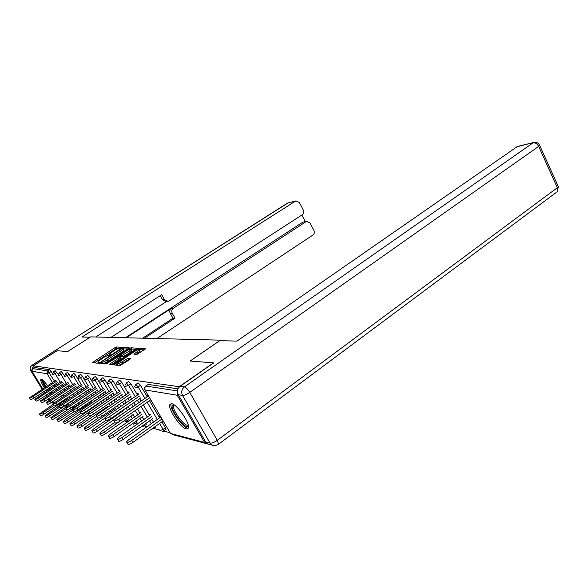 <?xml version="1.0" encoding="UTF-8"?>
<svg xmlns="http://www.w3.org/2000/svg" width="588" height="588" viewBox="0 0 588 588"><rect width="100%" height="100%" fill="white"/><g stroke="black" fill="none" stroke-linecap="round" stroke-linejoin="round"><path stroke-width="0.88" d="M121.091 347.846L121.591 347.273L116.483 347.001L114.822 347.751L92.397 362.568L97.263 363.222L99.027 362.193L98.167 361.561L102.621 358.121C105.061 356.593 106.862 355.784 108.001 355.703L109.838 355.226L110.404 354.74L109.5 354.123L113.859 350.764C116.277 349.243 118.07 348.434 119.239 348.339L121.091 347.846M171.637 403.713L169.881 404.5C167.506 408.542 180.663 428.093 186.359 428.997L188.329 428.16C190.622 424.007 177.054 404.125 171.637 403.713M47.518 385.699C44.725 381.766 42.637 379.561 41.256 379.098L40.778 379.245C40.374 380.458 41.557 383.303 44.313 387.779M45.96 390.219L46.658 391.174M48.576 393.548L49.458 394.497M51.707 393.027L51.171 391.851M49.737 389.168L49.127 388.154M136.739 354.527L145.802 348.735L139.246 348.214L137.46 349.007L113.837 364.825L120.011 365.648L129.757 359.569L130.507 358.665L127.802 358.445L122.106 361.826C118.769 363.832 117.1 364.391 117.093 363.502L134.351 351.609C137.68 349.61 139.356 349.059 139.371 349.934L133.917 354.152L136.739 354.527M33.369 365.832L57.132 350.727L67.73 351.55L90.684 336.873L220.441 340.165L190.1 361.039L213.466 362.847L179.267 386.72L33.369 365.832L34.361 367.456L32.605 368.573L47.812 370.925L49.657 369.734L34.361 367.456M128.419 348.508L129.132 347.677L123.223 347.361L121.525 348.125L98.799 363.384L104.37 363.979L106.105 363.208L128.419 348.508M131.058 347.773L137.32 348.272L113.793 364.001L112.007 364.795L109.427 364.362L119.467 357.555L120.217 356.688L118.526 356.548L105.987 364.046L129.316 348.559L131.058 347.773L131.822 349.081L135.975 349.316M220.735 340.68L220.441 340.165M49.532 399.862L48.804 398.679M47.165 396.003L46.489 394.915M44.901 392.321L44.284 391.314M42.74 388.808L31.958 371.256L32.605 368.573M53.567 402.942L51.707 402.515M177.466 391.748L177.26 395.246L204.609 442.448L207.248 443.69M170.108 432.746L163.89 431.107M159.591 429.982L153.828 428.461M147.073 426.69L144.273 425.947M137.261 424.102L135.189 423.558M127.956 421.655L126.538 421.287M135.762 384.501L138.18 382.913L140.458 385.331L147.228 396.849M149.47 400.663L159.569 417.847M161.898 421.816L165.39 427.748L165.823 429.725M145.736 386.037L148.205 384.412L145.824 386.044L177.495 390.924M178.046 388.852L148.205 384.412M49.657 369.734L52.479 373.564M150.131 415.062L149.565 414.106L150.337 414.283M138.07 394.614L137.474 393.592L138.217 393.725M117.35 381.663L119.665 380.157L121.789 382.443L128.213 393.291M130.293 396.804L131.624 399.039M133.792 402.706L135.233 405.139M137.496 408.969L140.025 413.239M142.186 416.885L143.759 419.538M145.993 423.367L146.125 424.639M119.959 391.285L119.695 390.417M100.732 379.098L102.944 377.672L104.943 379.841L111.051 390.087M112.992 393.343L114.123 395.239M116.145 398.627L117.372 400.693M119.474 404.221L120.812 406.462M127.846 418.252L128.316 420.045M85.65 376.768L87.774 375.409L89.648 377.474L95.477 387.191M97.299 390.219L98.262 391.836M100.151 394.982L101.202 396.731M103.165 400.002L104.304 401.905M71.905 374.644L73.948 373.351L75.712 375.32L81.284 384.559M82.996 387.389L83.827 388.764M85.591 391.696L86.495 393.188M88.325 396.231L89.302 397.848M91.206 401.001L91.743 401.891M94.249 406.036L94.536 406.514M59.322 372.704L61.292 371.469L64.54 375.952M55.228 370.668L58.366 374.703M65.474 373.652L67.48 372.388L71.06 377.386M78.623 375.681L80.703 374.358L82.526 376.379L88.222 385.846M89.986 388.771L90.883 390.263M92.706 393.298L93.676 394.915M95.572 398.061L96.63 399.818M98.6 403.089L98.887 403.566M93.014 377.908L95.183 376.511L97.116 378.628L103.084 388.609M104.958 391.748L106.002 393.497M107.957 396.753L109.089 398.657M111.125 402.045L112.359 404.11M108.839 380.348L111.103 378.885L113.153 381.112L119.423 391.652M121.429 395.033L122.649 397.091M124.744 400.612L126.075 402.846M128.257 406.521L129.705 408.961M133.064 414.613L134.527 417.068M136.695 420.736L137.004 422.287M128.787 392.902L128.213 391.939L128.713 392.027M140.591 412.842L140.054 411.938L140.569 412.056M126.317 383.045L128.684 381.502L130.881 383.854L137.474 395.018M139.628 398.679L141.061 401.112M143.318 404.934L149.543 415.481M151.785 419.281L153.483 422.155M155.754 426.175L155.717 427.116M147.86 396.415L147.228 395.334L148.249 395.518M160.193 417.406L159.591 416.385L160.642 416.627M118.96 348.353L117.218 348.258L115.564 349.007L94.315 362.906M101.489 363.053L100.68 363.59M127.883 348.86L123.046 348.956M122.076 348.5L101.577 361.701L101.004 362.201L101.724 362.37C102.878 362.311 104.701 361.488 107.2 359.915L120.481 351.19L123.017 349.022L122.076 348.5M101.761 363.509L101.04 362.304M123.48 349.823L123.767 350.308L121.238 352.484L107.972 361.216C105.472 362.789 103.642 363.604 102.488 363.663L101.812 363.597M111.404 364.729L120.966 358.004M119.79 356.651L120.665 356.071M128.926 351.308L131.058 349.478C131.028 348.647 129.404 349.206 126.185 351.139L120.202 355.24L121.966 355.534L128.926 351.308L129.705 352.631L131.83 350.793L131.572 350.352M120.952 356.607L120.275 355.402M129.705 352.631L124.502 356.071L122.745 356.85L121.047 356.718M131.822 349.081L131.131 349.287M139.878 350.808L140.15 351.286L136.012 354.476M117.372 363.972L117.894 364.847C117.901 365.743 119.57 365.192 122.907 363.186L122.106 361.826M129.323 359.863L126.787 360.606L122.907 363.186M117.46 364.119L115.829 365.199M144.457 349.801L139.452 349.698M52.832 404.654L39.418 413.981C39.499 414.547 40.682 414.136 42.953 412.747L43.88 414.246C41.616 415.642 40.432 416.054 40.344 415.481L39.587 414.268M42.953 412.747L53.457 405.786M43.88 414.246L67.385 398.649M56.088 380.12L29.429 397.87C29.496 398.392 30.664 397.958 32.957 396.577L33.891 398.091C31.605 399.48 30.429 399.906 30.37 399.384L29.591 398.127M57.617 382.626L33.891 398.091M56.698 381.12L32.957 396.577M50.678 393.703L49.737 392.791M47.76 390.454L47.055 389.506M45.408 387.066C43.034 383.178 42.049 380.745 42.461 379.782M43.262 380.487C43.394 381.781 44.328 383.832 46.062 386.647M47.709 389.08L48.422 390.028M50.428 392.336L51.428 393.203M41.579 379.201C41.682 380.803 42.887 383.472 45.203 387.205M46.849 389.646L47.547 390.594M49.473 392.968L50.355 393.909M188.329 425.587C186.933 431.555 170.432 410.939 172.233 405.544L173.534 404.507M174.158 404.911L173.592 405.735C171.997 410.255 185.521 428.042 188.16 424.852M171.189 403.662L171.049 404.066C169.278 409.152 183.669 429.174 188.351 428.108M90.111 337.233L82.033 336.998L295.367 201.184L287.451 203.125L32.002 365.295L33.707 365.538L57.029 350.72L67.694 351.543L90.104 337.211M126.258 337.769L171.343 308.377L173.364 308.266L306.025 221.669L303.408 222.021M173.364 308.266C171.718 309.597 171.351 311.265 172.247 313.264L170.233 313.345C169.337 311.353 169.712 309.7 171.343 308.377M144.501 338.232L175.011 318.137L172.247 313.264M156.893 338.548L312.97 235.016C314.367 233.855 314.683 232.334 313.904 230.459L310.03 223.006L306.782 221.338L306.025 221.669M167.301 301.401L166.007 301.49L162.516 299.777L164.493 299.63L168.006 301.35L169.175 300.887L302.379 214.671C303.798 213.517 304.114 211.989 303.327 210.1L299.417 202.566L296.029 200.883L295.367 201.184M305.304 221.639L301.85 215.01M164.493 299.63L161.7 294.706L95.748 336.998M52.538 402.67L53.493 403M33.707 365.538L31.884 369.382M125.428 337.755L302.401 222.404M166.507 301.453L110.941 337.387M162.516 299.777L160.186 295.683M142.605 338.188L172.99 318.196L170.233 313.345M172.99 318.196L175.011 318.137M178.289 394.724L205.631 441.941L210.1 443.117L182.537 395.415L178.289 394.724C176.804 391.439 177.422 388.639 180.141 386.309L213.716 362.869L190.174 361.039L219.809 340.65L236.964 341.106L517.462 146.471M211.864 444.969L207.909 444.065L205.631 441.941M58.881 406.073L44.997 415.767C45.078 416.363 46.283 415.951 48.62 414.518L49.568 416.054C47.238 417.487 46.026 417.899 45.945 417.296L45.18 416.069M48.62 414.518L59.726 407.131M49.568 416.054L73.522 400.09M66.275 406.837L50.818 417.627C50.891 418.259 52.134 417.84 54.53 416.37L55.5 417.943C53.104 419.413 51.862 419.832 51.781 419.193L51.016 417.958M54.53 416.37L66.224 408.557M55.5 417.943L68.399 409.299M84.885 400.31L58.896 417.737L56.896 419.567C56.97 420.244 58.234 419.817 60.704 418.303L61.689 419.905C59.226 421.427 57.955 421.846 57.874 421.17L57.11 419.92M60.704 418.303L73.03 410.027M61.689 419.905L73.926 411.681M91.816 401.847L65.268 419.736L63.247 421.596C63.313 422.309 64.614 421.89 67.157 420.324L68.164 421.964C65.621 423.529 64.32 423.948 64.246 423.228L63.475 421.978M67.157 420.324L80.041 411.629M68.164 421.964L81.151 413.18M99.056 403.449L71.927 421.824L69.891 423.713C69.95 424.477 71.288 424.051 73.912 422.441L74.933 424.117C72.317 425.727 70.972 426.153 70.913 425.381L70.141 424.124M73.912 422.441L99.886 404.823M74.933 424.117L88.648 414.797M62.005 381.156L34.824 399.318C34.883 399.877 36.081 399.436 38.433 398.01L39.389 399.561C37.044 400.987 35.839 401.42 35.78 400.862L34.993 399.597M63.57 383.729L39.389 399.561M62.637 382.193L38.433 398.01M68.179 382.229L40.454 400.832C40.506 401.42 41.733 400.979 44.151 399.517L45.129 401.097C42.711 402.567 41.476 403 41.425 402.412L40.638 401.126M69.788 384.883L45.129 401.097M68.84 383.317L44.151 399.517M74.625 383.347L46.327 402.412C46.371 403.037 47.635 402.596 50.127 401.082L51.119 402.699C48.635 404.213 47.371 404.654 47.319 404.022L46.525 402.729M76.278 386.088L51.119 402.699M75.308 384.486L50.127 401.082M81.357 384.508L52.472 404.059C52.508 404.728 53.809 404.279 56.367 402.721L57.381 404.375C54.824 405.933 53.523 406.381 53.486 405.705L52.685 404.404M83.062 387.345L57.381 404.375M82.077 385.706L56.367 402.721M88.398 385.728L58.903 405.786C58.925 406.499 60.263 406.043 62.901 404.441L63.938 406.132C61.299 407.741 59.961 408.182 59.932 407.469L59.131 406.161M90.162 388.653L63.938 406.132M89.148 386.978L62.901 404.441M106.641 405.117L78.902 424.007L76.844 425.933C76.903 426.748 78.278 426.322 80.982 424.654L82.026 426.366C79.321 428.035 77.947 428.461 77.888 427.638L77.116 426.381M80.982 424.654L107.508 406.565M82.026 426.366L96.528 416.458M95.771 387L65.635 407.594C65.65 408.351 67.017 407.896 69.744 406.235L70.803 407.969C68.076 409.63 66.709 410.079 66.687 409.314L65.878 407.999M97.586 390.028L70.803 407.969M96.564 388.308L69.744 406.235M98.152 418.127L86.215 426.293L84.143 428.255C84.187 429.13 85.605 428.696 88.391 426.976L89.457 428.733C86.671 430.453 85.253 430.879 85.209 430.004L84.437 428.74M88.391 426.976L115.498 408.388M89.457 428.733L104.642 418.296M103.503 388.323L74.816 407.572L72.692 409.483C72.699 410.292 74.11 409.836 76.925 408.123L77.998 409.895C75.191 411.615 73.779 412.063 73.765 411.247L72.956 409.917M105.377 391.461L77.998 409.895M104.326 389.704L76.925 408.123M105.855 420.457L93.889 428.696L91.794 430.695C91.831 431.621 93.286 431.195 96.175 429.416L97.263 431.21C94.381 432.996 92.919 433.415 92.882 432.481L92.11 431.217M96.175 429.416L123.884 410.299M97.263 431.21L124.943 412.078M111.617 389.712L82.246 409.52L80.1 411.468C80.1 412.335 81.548 411.879 84.459 410.101L85.561 411.916C82.651 413.695 81.203 414.143 81.203 413.268L80.394 411.938M113.558 392.968L85.561 411.916M112.484 391.167L84.459 410.101M114.917 422.243L101.952 431.225L99.842 433.253C99.864 434.245 101.364 433.819 104.355 431.974L105.465 433.819C102.481 435.664 100.974 436.083 100.952 435.083L100.188 433.819M104.355 431.974L119.665 421.346M105.465 433.819L133.777 414.121M120.136 391.16L90.052 411.571L87.891 413.548C87.877 414.481 89.369 414.025 92.382 412.181L93.507 414.04C90.493 415.885 89.001 416.333 89.016 415.4L88.207 414.07M122.142 394.541L93.507 414.04M121.047 392.703L92.382 412.181M140.907 412.622L110.426 433.878L108.302 435.936C108.317 437.009 109.868 436.583 112.955 434.672L114.094 436.561C111.007 438.472 109.456 438.891 109.442 437.817L108.677 436.561M112.955 434.672L141.958 414.408M114.094 436.561L143.06 416.275M129.103 392.688L98.269 413.731L96.094 415.738C96.057 416.738 97.601 416.282 100.717 414.371L101.871 416.282C98.755 418.193 97.211 418.641 97.241 417.634L96.432 416.304M131.183 396.202L101.871 416.282M130.066 394.313L100.717 414.371M150.601 414.738L119.357 436.678L117.218 438.766C117.218 439.92 118.82 439.501 122.025 437.509L123.186 439.449C119.981 441.434 118.379 441.853 118.379 440.691L117.629 439.449M122.025 437.509L151.711 416.62M123.186 439.449L152.843 418.538M138.547 394.283L106.92 416.003L104.73 418.039C104.679 419.119 106.266 418.663 109.508 416.679L110.684 418.641C107.45 420.618 105.855 421.074 105.906 419.986L105.105 418.656M140.701 397.944L110.684 418.641M139.562 396.003L109.508 416.679M160.833 416.951L128.779 439.626L126.626 441.75C126.604 442.985 128.257 442.573 131.594 440.508L132.785 442.499C129.456 444.565 127.794 444.976 127.817 443.727L127.074 442.492M131.594 440.508L162.009 418.95M132.785 442.499L163.163 420.92M148.507 395.967L116.056 418.399L113.852 420.464C113.778 421.625 115.417 421.177 118.783 419.119L119.989 421.126C116.63 423.191 114.983 423.632 115.05 422.463L114.263 421.148M150.749 399.774L119.989 421.126M149.58 397.782L118.783 419.119M52.038 402.096L54 402.611M59.3 404.015L60.439 404.316M65.261 405.595L66.826 406.007L66.194 404.97M64.239 401.773L63.791 401.038M61.652 397.539L60.873 396.261M59.19 393.504L58.469 392.328M56.845 389.66L56.176 388.572M54.603 385.993L53.986 384.986M52.457 382.487L47.136 373.762L31.958 371.256M66.995 406.242L67.502 405.867M51.252 371.543L47.136 373.762L47.812 370.925L54.53 381.142M177.26 395.246L144.957 389.91L170.505 433.43L204.609 442.448M170.285 433.055L172.637 434.62L205.477 443.359M144.589 388.117L145.824 386.044C144.552 387.11 144.258 388.403 144.957 389.91L144.788 389.565M56.051 383.641L56.668 384.64M58.241 387.22L58.903 388.308M60.527 390.976L61.248 392.152M62.923 394.908L63.702 396.18M65.834 399.678L66.29 400.413M68.237 403.611L69.002 404.867M56.985 372.424L55.103 373.645L53.368 371.829L52.722 374.527M60.336 382.244L55.103 373.645L52.707 374.563M74.492 405.5L75.154 406.587L72.736 407.44M61.909 384.824L62.563 385.904M64.188 388.565L64.9 389.741M66.576 392.497L67.355 393.769M69.083 396.613L69.928 397.995M71.868 401.192L72.633 402.442M75.257 406.764L76.8 405.485M62.96 373.351L61.049 374.593L66.393 383.398M68.01 386.059L68.722 387.227M70.391 389.976L71.163 391.248M72.89 394.092L73.728 395.474M75.514 398.414L76.418 399.913M78.27 402.964L79.042 404.228M81.181 407.749L81.467 408.226L83.224 407.036M69.2 374.313L67.252 375.585L72.714 384.603M74.375 387.345L75.146 388.617M76.859 391.454L77.697 392.835M79.476 395.775L80.38 397.267M82.224 400.31L82.996 401.575M85.128 405.095L85.664 405.985M75.712 375.32L73.728 376.621L79.314 385.86M81.019 388.697L81.857 390.072M83.628 393.005L84.532 394.504M86.362 397.539L87.347 399.164M89.251 402.317L89.788 403.206M92.294 407.359L92.581 407.829M82.526 376.379L80.505 377.709L86.208 387.183M87.972 390.109L88.869 391.601M90.699 394.636L91.677 396.253M93.573 399.406L94.631 401.163M96.608 404.441L96.895 404.911M89.648 377.474L87.59 378.841L93.426 388.565M95.249 391.593L96.219 393.21M98.108 396.356L99.166 398.105M101.129 401.376L102.268 403.28M97.116 378.628L95.006 380.024L100.989 390.006M102.871 393.151L103.922 394.901M105.869 398.164L107.009 400.068M109.045 403.464L110.287 405.529M104.943 379.841L102.797 381.274L108.92 391.527M110.86 394.783L111.999 396.687M114.021 400.075L115.255 402.141M117.357 405.669L118.703 407.91M113.153 381.112L110.963 382.582L117.24 393.129M119.254 396.51L120.481 398.568M122.576 402.089L123.914 404.331M126.097 408.006L127.552 410.453M130.918 416.113L132.381 418.568M121.789 382.443L119.555 383.957L125.994 394.805M128.081 398.326L129.404 400.56M131.58 404.228L133.028 406.668M135.299 410.498L137.827 414.768M139.995 418.421L141.568 421.081M130.881 383.854L128.596 385.397L135.203 396.584M137.364 400.244L138.805 402.67M141.061 406.499L147.301 417.054M149.55 420.861L151.248 423.735M140.458 385.331L138.129 386.926L144.913 398.451M147.154 402.265L157.275 419.465M159.613 423.433L163.111 429.38L165.39 427.748M58.594 375.526L61.049 374.593L59.373 372.704L58.366 374.578M81.71 408.653L81.467 408.226L79.013 409.211M64.731 376.526L67.252 375.585L65.408 373.696L64.746 376.489M88.435 410.637L88.178 410.145M71.141 377.577L73.728 376.621L71.964 374.644L71.163 377.533M77.844 378.672L80.505 377.709L78.682 375.681L77.866 378.628M84.856 379.819L87.59 378.841L85.716 376.768L84.628 378.701M92.198 381.017L95.006 380.024L93.08 377.908L91.971 379.855M115.535 418.575L116.167 418.325M99.901 382.266L102.797 381.274L100.805 379.098L99.673 381.068M126.236 421.5L125.744 419.707M107.979 383.589L110.963 382.582L108.912 380.348L107.766 382.332M134.88 423.779L134.556 422.235M116.475 384.971L119.555 383.957L117.431 381.663L116.262 383.67M143.964 426.175L143.81 424.911M125.42 386.426L128.596 385.397L126.398 383.045L125.207 385.074M153.512 428.696L153.527 427.755M134.843 387.955L138.129 386.926L135.85 384.501L134.637 386.559M163.574 431.349L163.111 429.38L159.987 430.644L159.782 430.298M110.007 355.101L109.706 354.586M98.659 362.546L98.35 362.024M93.808 362.855L93.22 361.87M115.564 349.007L114.822 347.751M117.218 348.258L116.483 347.001M100.166 363.531L99.57 362.524M121.782 348.566L121.525 348.125M123.972 348.64L123.223 347.361M102.488 363.663L101.724 362.37M107.972 361.216L107.2 359.915M121.238 352.484L120.481 351.19M110.875 364.67L110.265 363.634M120.246 358.878L119.467 357.555M129.742 349.287L129.316 348.559M122.745 356.85L121.966 355.534M124.502 356.071L123.73 354.748M135.291 354.424L134.726 353.454M138.018 353.145L137.232 351.793M126.787 360.606L125.994 359.246M128.603 359.797L127.802 358.445M115.299 365.148L114.675 364.097M137.893 349.757L137.46 349.007M140.025 349.551L139.246 348.214M31.752 370.785L30.716 370.616L42.138 389.197M43.681 391.711L44.298 392.718M45.893 395.305L46.562 396.4M48.209 399.076L48.936 400.259M31.921 365.295L288.304 202.779M30.598 370.411L30.716 370.616C29.709 368.522 30.135 366.75 32.002 365.295L31.84 365.346C30.157 366.706 29.745 368.382 30.62 370.366M180.141 386.309L184.397 386.911L533.066 142.84C535.367 142.575 537.226 143.759 538.667 146.39L189.762 392.402L217.325 440.287L557.336 187.712L538.667 146.39L539.696 145.479L539.439 144.891M534.271 142.355L516.396 146.934M558.012 186.036L558.335 186.741L557.336 187.712L557.262 191.703L558.335 186.741L539.696 145.479C538.542 142.972 536.616 141.958 533.904 142.436L517.22 146.537M556.13 192.541L218.552 444.234L217.325 440.287C214.319 442.36 211.915 443.301 210.1 443.117C211.188 444.859 212.709 445.726 214.664 445.711L218.067 444.66M184.397 386.911C181.655 389.263 181.031 392.1 182.537 395.415C184.279 395.445 186.69 394.438 189.762 392.402C187.815 389.256 186.028 387.426 184.397 386.911M58.815 404.338L59.998 404.654M64.768 405.926L66.731 406.44M55.243 370.624L53.427 371.792M128.434 419.964L124.869 421.912M137.136 422.199L133.483 424.205M146.272 424.543L142.531 426.616M155.879 427.006L152.042 429.144M166 429.6L162.067 431.812M123.767 350.308L123.017 349.022M121.062 358.173L120.283 356.85M131.83 350.793L131.058 349.478M140.15 351.286L139.371 349.934M174.313 405.022L173.68 405.463M287.289 203.183L296.029 200.883M306.782 221.338L303.158 222.073"/></g></svg>
